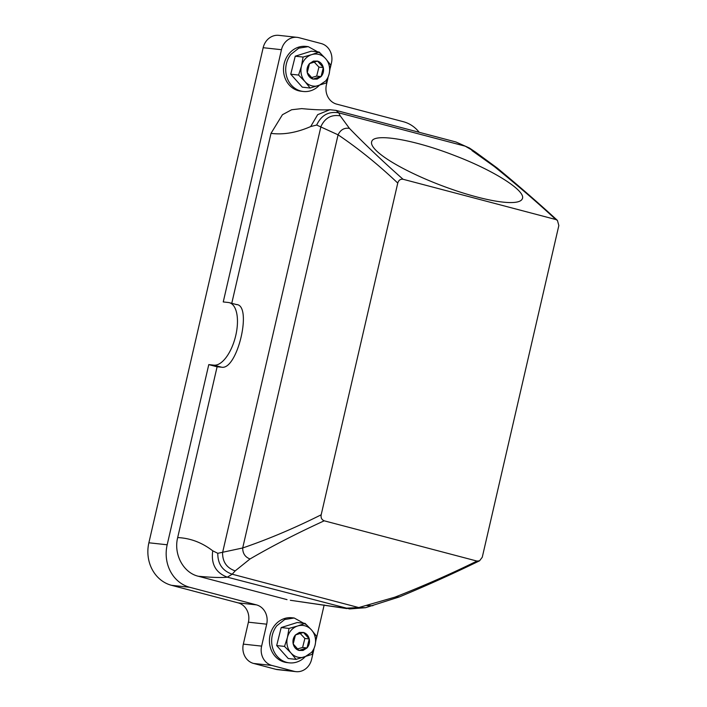 <?xml version="1.0" encoding="UTF-8"?>
<svg xmlns="http://www.w3.org/2000/svg" width="707" height="707" viewBox="0 0 707 707"><rect width="100%" height="100%" fill="white"/><g stroke="black" fill="none" stroke-linecap="round" stroke-linejoin="round"><path stroke-width="1.06" d="M371.855 141.241C374.683 132.969 414.187 139.756 454.256 155.407C494.52 170.643 527.086 191.57 522.181 199.047A80.545 16.349 -159.2 0 1 440.496 185.154A80.545 16.349 -159.2 0 1 371.732 141.524A80.545 16.349 -159.2 0 1 371.855 141.241M231.763 303.321L271.002 133.367L282.438 114.72L291.646 109.744L301.739 108.613C314.076 109.779 323.444 110.151 329.842 109.718L317.673 114.667L310.691 126.562L316.674 125.042C321.287 115.197 328.631 111.132 338.724 112.837L465.268 146.19L475.617 152.182L469.386 147.993L455.909 141.974L336.09 110.398L338.724 112.837L340.235 115.86L349.435 128.374C365.333 144.785 383.203 161.753 403.061 179.269C400.436 178.915 398.668 180.188 397.758 183.086L321.181 514.793C320.695 517.763 321.712 519.769 324.213 520.812L476.96 561.066L479.567 560.801L482.262 557.249L558.839 225.542L557.416 220.398L555.808 219.524L403.061 179.269M471.958 150.573L494.334 166.552C516.729 184.686 537.223 202.343 555.808 219.524M316.674 125.042L338.079 134.825C358.617 148.7 378.51 164.784 397.758 183.086M271.002 133.367C283.357 134.966 296.587 132.695 310.691 126.562M236.032 304.523C252.929 303.957 237.543 370.583 221.565 367.189L217.102 366.8L177.678 537.576C190.377 538.16 202.061 542.578 212.745 550.833L217.8 553.307L242.695 547.969C268.262 539.247 294.421 528.182 321.181 514.793M212.745 550.833C210.907 564.071 215.776 572.847 227.336 577.168L232.205 574.208L235.184 570.885L250.031 558.963C272.124 546.069 296.852 533.352 324.213 520.812M290.489 600.296L345.184 608.223L358.758 607.56L394.921 597.15C423.882 585.785 451.225 573.757 476.96 561.066M275.818 669.308A16.111 14.326 96.2 0 0 277.683 669.653L295.986 671.65A16.111 14.326 -83.8 0 1 294.112 671.305L271.895 665.446A16.111 14.326 -83.8 0 1 261.625 646.118L266.689 624.184L248.396 622.187L243.332 644.121A16.111 14.326 96.2 0 0 253.601 663.449L275.818 669.308L294.112 671.305M248.396 622.187A16.111 14.326 96.2 0 0 238.126 602.868L256.42 604.865A16.111 14.326 -83.8 0 1 266.689 624.184M256.42 604.865L189.768 587.296A35.438 31.523 -83.8 0 1 167.179 544.779L208.777 364.609L213.894 365.166A32.213 14.6 104.8 0 0 235.519 336.497A32.213 14.6 104.8 0 0 229.342 302.684A32.213 14.6 104.8 0 0 228.361 302.499L223.244 301.942L281.474 49.702A16.111 14.326 -83.8 0 1 297.108 37.347L278.814 35.35A16.111 14.326 96.2 0 0 263.172 47.705L148.877 542.782A35.438 31.523 96.2 0 0 171.474 585.299L238.126 602.868M327.951 78.088L326.404 84.813A16.111 14.326 -83.8 0 0 336.673 104.132L403.326 121.701A35.438 31.523 -83.8 0 1 419.207 132.297M330.337 67.757L331.468 62.879A16.111 14.326 -83.8 0 0 321.199 43.551L298.981 37.692A16.111 14.326 -83.8 0 0 297.108 37.347M208.777 364.609L217.102 366.8M313.89 649.441L311.619 659.295A16.111 14.326 -83.8 0 1 295.986 671.65M324.16 604.971L316.276 639.11M287.024 599.633L198.278 576.24C211.738 577.504 221.424 577.813 227.336 577.168L349.585 608.939L365.519 607.702L399.331 596.929C426.666 585.59 453.408 573.554 479.567 560.801M177.678 537.576C173.427 554.27 183.352 572.776 198.278 576.24M217.8 553.307C217.694 563.877 222.502 570.841 232.205 574.208L358.758 607.56L365.475 607.711M298.575 75.057L301.474 66.131A16.111 14.326 -83.8 0 1 305.035 59.141A16.111 14.326 -83.8 0 1 311.76 54.616L319.131 52.026L311.31 51.178L295.243 56.198L290.745 74.2L302.304 87.173L310.134 88.03L326.192 83.002L329.1 74.076L330.69 65L325.565 58.584A16.111 14.326 -83.8 0 1 329.1 74.076A16.111 14.326 -83.8 0 1 325.538 81.066L318.822 85.591A16.111 14.326 -83.8 0 1 305.009 81.614L298.575 75.057L290.745 74.2M284.514 646.41L287.422 637.475A16.111 14.326 -83.8 0 1 290.975 630.494A16.111 14.326 -83.8 0 1 297.7 625.969L305.07 623.38L297.249 622.522L281.192 627.551L276.684 645.553L288.253 658.526L296.074 659.384L312.132 654.355L315.039 645.429L316.63 636.353L311.504 629.937A16.111 14.326 -83.8 0 1 315.039 645.429A16.111 14.326 -83.8 0 1 311.478 652.42L304.761 656.944A16.111 14.326 -83.8 0 1 290.948 652.968L284.514 646.41L276.684 645.553M310.134 88.03L305.009 81.614A16.111 14.326 -83.8 0 1 301.474 66.131L303.073 57.055L295.243 56.198M319.131 52.026L325.565 58.584A16.111 14.326 -83.8 0 0 311.76 54.616L303.073 57.055M296.074 659.384L290.948 652.968A16.111 14.326 -83.8 0 1 287.422 637.475L289.013 628.408L281.192 627.551M305.07 623.38L311.504 629.937A16.111 14.326 -83.8 0 0 297.7 625.969L289.013 628.408M317.134 79.104L321.066 76.586C323.187 74.067 323.947 71.142 323.364 67.801L323.32 67.589C322.445 64.24 320.518 62.083 317.54 61.102L313.44 61.102L309.507 63.612C307.386 66.131 306.626 69.065 307.209 72.406L307.253 72.618C308.128 75.958 310.055 78.124 313.042 79.104L317.134 79.104A32.213 13.848 -105.9 0 1 316.727 77.876L321.066 76.586L323.32 67.589L317.54 61.102L309.507 63.612L307.253 72.618L313.042 79.104L316.727 77.876M303.073 650.458L307.006 647.939C309.127 645.42 309.896 642.495 309.304 639.155L309.259 638.942C308.385 635.593 306.458 633.437 303.48 632.456L299.379 632.456L295.446 634.966C293.325 637.484 292.565 640.418 293.149 643.759L293.202 643.971C294.068 647.312 295.994 649.477 298.981 650.458L303.073 650.458A32.213 13.848 -105.9 0 1 302.676 649.229L307.006 647.939L309.259 638.942L303.48 632.456L295.446 634.966L293.202 643.971L298.981 650.458L302.676 649.229M321.066 76.586L316.674 76.109L318.928 67.112L314.235 62.075M311.575 77.576L316.674 76.109M323.32 67.589L318.928 67.112M307.006 647.939L302.614 647.462L304.867 638.465L300.175 633.428M297.514 648.929L302.614 647.462M309.259 638.942L304.867 638.465M319.175 85.476A22.553 20.061 -83.8 0 1 303.347 91.486L301.129 91.238A22.553 20.061 -83.8 0 1 284.753 77.231A22.553 20.061 -83.8 0 1 288.668 54.156A22.553 20.061 -83.8 0 1 306.025 46.406L308.243 46.644L320.633 53.467M303.347 91.486A22.553 20.061 -83.8 0 1 286.971 77.47A22.553 20.061 -83.8 0 1 290.877 54.404L298.769 48.164L308.243 46.644M305.115 656.83A22.553 20.061 -83.8 0 1 289.287 662.839L287.069 662.592A22.553 20.061 -83.8 0 1 270.693 648.584A22.553 20.061 -83.8 0 1 274.608 625.509A22.553 20.061 -83.8 0 1 291.964 617.759L294.183 617.998L306.573 624.811M289.287 662.839A22.553 20.061 -83.8 0 1 272.911 648.823A22.553 20.061 -83.8 0 1 276.817 625.757L284.709 619.518L294.183 617.998M340.235 115.86C331.406 114.357 324.973 117.919 320.943 126.526L222.581 552.591C222.484 561.844 226.691 567.942 235.184 570.885M349.435 128.374C344.327 127.587 340.544 129.735 338.079 134.825L242.695 547.969C242.713 553.475 245.161 557.143 250.031 558.963M475.599 152.173L497.048 167.921L494.334 166.552M394.921 597.15L399.331 596.929M213.894 365.166L221.565 367.189M366.906 605.599L372.889 605.705M271.895 665.446L253.601 663.449M243.332 644.121L261.625 646.118M189.768 587.296L171.474 585.299M148.877 542.782L167.179 544.779M281.474 49.702L263.172 47.705M313.528 62.287A32.213 13.848 74.1 0 1 313.44 61.102M299.468 633.64A32.213 13.848 74.1 0 1 299.379 632.456M497.056 167.921C518.478 185.605 538.601 203.095 557.416 220.398M329.798 109.718L336.09 110.398M455.909 141.974L469.368 147.984M229.342 302.684L236.88 304.664M346.801 608.577L290.338 600.27"/></g></svg>
